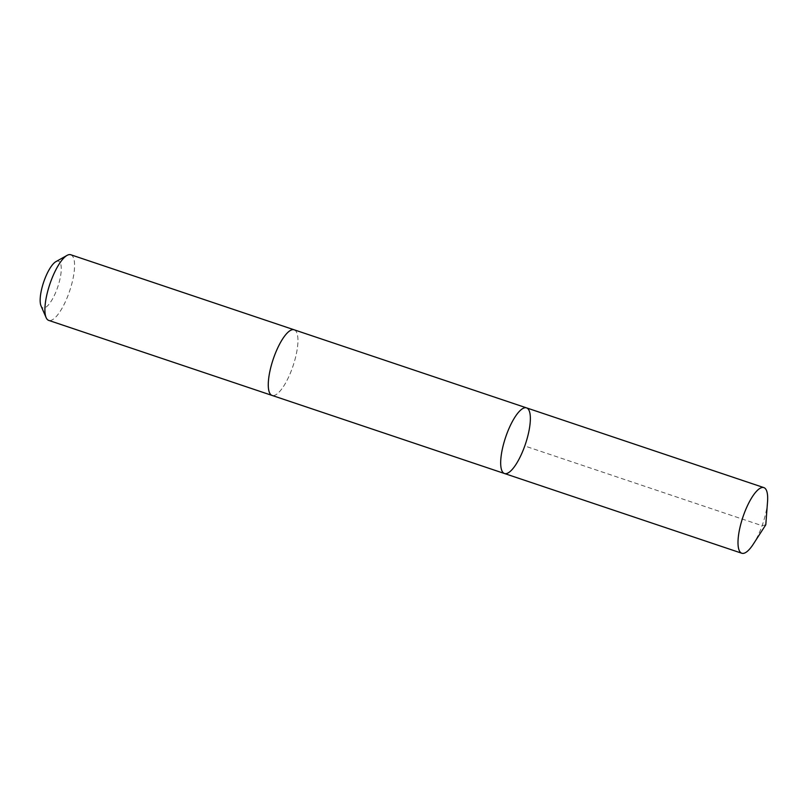 <?xml version="1.0" encoding="UTF-8"?>
<svg xmlns="http://www.w3.org/2000/svg" width="808" height="808" viewBox="0 0 808 808"><rect width="100%" height="100%" fill="white"/><g stroke="black" fill="none" stroke-linecap="round" stroke-linejoin="round"><path stroke-width="0.61" stroke-dasharray="4.04 3.03" d="M504.485 473.518A34.623 10.464 108.6 0 0 525.442 444.026A34.623 10.464 108.6 0 0 526.543 407.878M767.529 501.879A34.623 10.474 -71.4 0 1 753.339 544.087M294.142 329.795A34.623 10.464 -71.4 0 1 297.879 338.209A34.623 10.464 -71.4 0 1 289.092 376.053A34.623 10.464 -71.4 0 1 272.084 395.435M294.304 329.856A34.623 10.474 -71.4 0 1 297.879 338.199A34.623 10.474 -71.4 0 1 289.203 375.801A34.623 10.474 -71.4 0 1 272.256 395.486M70.771 254.752A34.623 10.474 -71.4 0 1 74.508 263.156A34.623 10.474 -71.4 0 1 65.721 301.01A34.623 10.474 -71.4 0 1 48.712 320.392M55.914 261.641A24.634 7.444 -71.4 0 1 61.216 267.165A24.634 7.444 -71.4 0 1 53.358 297.415A24.634 7.444 -71.4 0 1 41.036 305.929M765.792 524.786L762.085 525.705L524.766 445.976"/><path stroke-width="1.21" d="M272.256 395.486A34.623 10.474 -71.4 0 1 272.084 395.435A34.623 10.464 -71.4 0 1 268.347 387.032A34.623 10.464 -71.4 0 1 277.134 349.187A34.623 10.464 -71.4 0 1 294.142 329.795L526.543 407.878A34.623 10.464 108.6 0 0 509.535 427.26A34.623 10.464 108.6 0 0 500.748 465.115A34.623 10.464 108.6 0 0 504.485 473.518A34.623 10.464 108.6 0 0 525.442 444.026A34.623 10.464 108.6 0 0 526.543 407.878A34.623 10.464 108.6 0 0 509.535 427.26A34.623 10.464 108.6 0 0 500.748 465.115A34.623 10.464 108.6 0 0 504.485 473.518L741.805 553.248A34.623 10.474 -71.4 0 1 738.068 544.845A34.623 10.474 -71.4 0 1 746.855 507A34.623 10.474 -71.4 0 1 763.863 487.608A34.623 10.474 -71.4 0 1 767.6 496.011A34.623 10.474 -71.4 0 1 767.529 501.879L765.792 524.786L753.339 544.087A34.623 10.474 -71.4 0 1 741.805 553.248M504.485 473.518L272.084 395.435A34.623 10.474 -71.4 0 1 273.185 359.287A34.623 10.474 -71.4 0 1 294.142 329.795A34.623 10.474 -71.4 0 1 294.304 329.856M272.084 395.435L48.712 320.392A34.623 10.474 -71.4 0 1 46.137 317.635A34.623 10.474 -71.4 0 1 49.823 284.234A34.623 10.474 -71.4 0 1 67.054 255.389A34.623 10.474 -71.4 0 1 70.771 254.752L294.142 329.795M46.137 317.635L41.036 305.929A24.634 7.444 -71.4 0 1 43.652 282.164A24.634 7.444 -71.4 0 1 55.914 261.641L67.054 255.389M526.543 407.878L763.863 487.608"/></g></svg>
